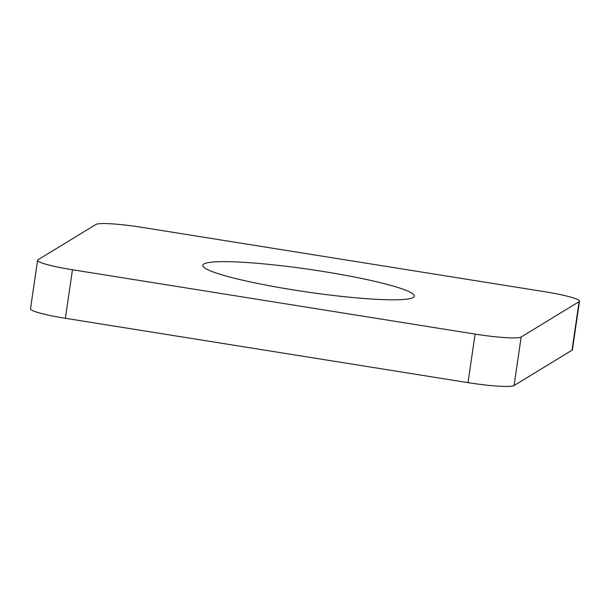 <?xml version="1.0" encoding="UTF-8"?>
<svg xmlns="http://www.w3.org/2000/svg" width="610" height="610" viewBox="0 0 610 610"><rect width="100%" height="100%" fill="white"/><g stroke="black" fill="none" stroke-linecap="round" stroke-linejoin="round"><path stroke-width="0.91" d="M293.479 289.918A106.872 11.354 -171.7 0 1 202.787 265.304A106.872 11.354 -171.7 0 1 310.177 269.498A106.872 11.354 -171.7 0 1 414.289 296.163A106.872 11.354 -171.7 0 1 293.479 289.918M37.988 259.791A41.106 4.369 8.3 0 0 37.584 260.295A41.106 4.369 8.3 0 0 72.46 269.757L475.099 334.105A41.106 4.369 8.3 0 0 521.154 337.01L579.088 301.675A41.106 4.369 8.3 0 0 579.5 301.172A41.106 4.369 8.3 0 0 544.623 291.71L141.985 227.362A41.106 4.369 8.3 0 0 95.922 224.457L37.988 259.791M37.584 260.295L30.5 308.828A41.106 4.369 8.3 0 0 65.377 318.29L468.015 382.638A41.106 4.369 8.3 0 0 514.077 385.543L572.012 350.209A41.106 4.369 8.3 0 0 572.416 349.705L579.5 301.172M572.012 350.209L579.088 301.675M514.077 385.543L521.154 337.01M468.015 382.638L475.099 334.105M65.377 318.29L72.46 269.757"/></g></svg>
